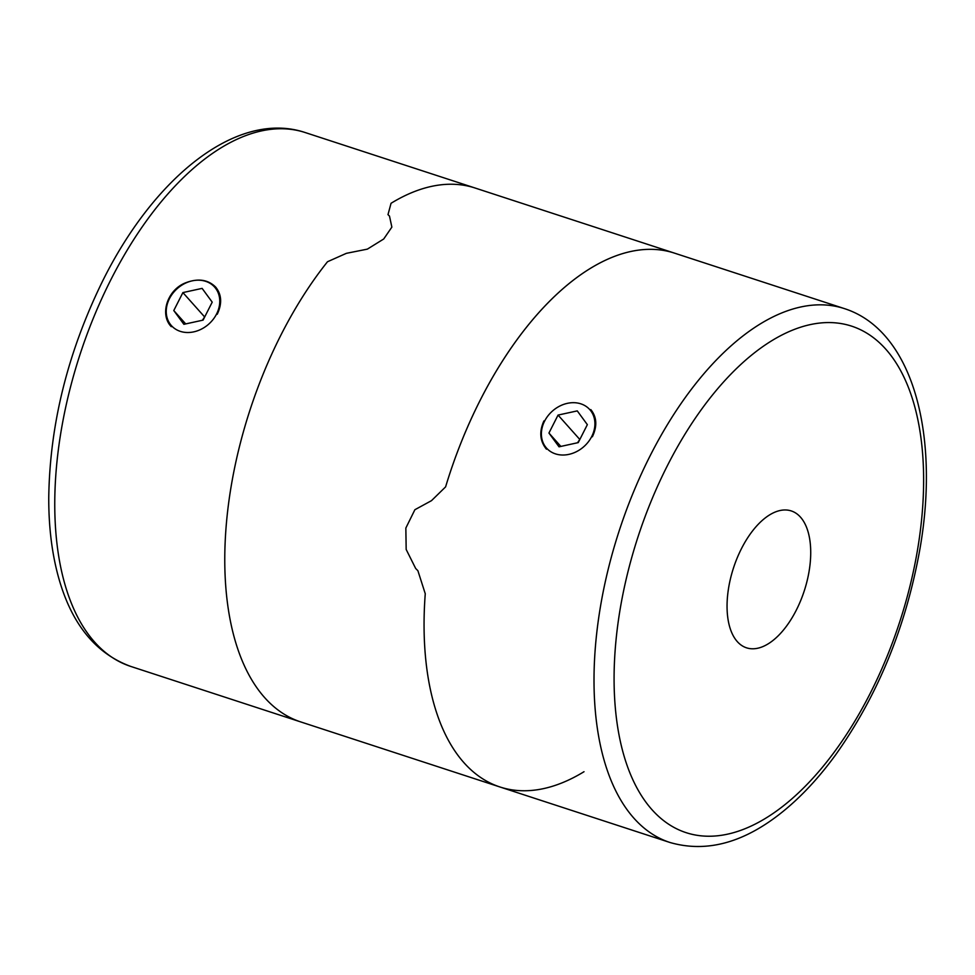 <?xml version="1.0" encoding="UTF-8"?>
<svg xmlns="http://www.w3.org/2000/svg" width="975" height="975" viewBox="0 0 975 975"><rect width="100%" height="100%" fill="white"/><g stroke="black" fill="none" stroke-linecap="round" stroke-linejoin="round"><path stroke-width="1.46" d="M305.065 132.502C237.12 109.822 153.77 177.072 102.046 282.214C67.567 352.987 49.798 424.771 48.75 497.567C48.665 525.878 51.712 551.679 57.878 574.957C70.614 622.769 94.892 653.262 130.723 666.412A280.824 145.019 108.1 0 1 80.035 354.437A280.824 145.019 108.1 0 1 305.065 132.502L475.057 188.004A280.824 145.019 108.1 0 0 391.048 203.288L387.989 214.622L389.488 216.084L391.865 227.102L383.711 238.997L367.356 249.137L346.393 253.329L327.503 261.739A280.824 145.019 108.1 0 0 225.469 536.116A280.824 145.019 108.1 0 0 300.714 721.914L500.004 786.996A280.824 145.019 108.1 0 0 584.013 771.713M171.295 326.686C159.486 314.669 167.176 290.075 185.372 282.908C197.852 278.082 207.955 279.484 215.67 287.101C221.715 294.596 222.239 303.652 217.23 314.267M844.338 308.587C912.576 330.391 940.18 433.863 919.876 549.266C905.946 626.754 877.927 695.187 835.819 754.577C819.171 777.477 801.487 796.514 782.767 811.663C744.266 842.753 706.68 853.04 669.996 842.497A280.824 145.019 -71.9 0 1 650.203 455.642A280.824 145.019 -71.9 0 1 844.338 308.587L674.347 253.086A280.824 145.019 108.1 0 0 445.599 486.878A280.824 145.019 -71.9 0 1 480.224 400.14A280.824 145.019 -71.9 0 1 674.347 253.086L475.057 188.004A280.824 145.019 108.1 0 0 391.048 203.288L387.989 214.622L389.488 216.084M130.723 666.412L300.714 721.914A280.824 145.019 108.1 0 1 225.469 536.116A280.824 145.019 108.1 0 1 327.503 261.739L346.393 253.329M425.258 593.751A280.824 145.019 108.1 0 0 500.004 786.996A280.824 145.019 -71.9 0 1 425.258 593.751L417.897 570.728L425.258 593.751M415.667 568.462L417.897 570.728L415.667 568.462L406.173 549.461L405.844 528.06L414.887 509.718L431.498 500.65L445.599 486.878L431.498 500.65M546.439 449.183C539.894 441.127 539.053 431.706 543.916 420.932M590.813 409.597C596.871 417.093 597.383 426.148 592.373 436.763M741.463 548.633A72.004 37.184 -71.9 0 1 791.237 510.924A72.004 37.184 -71.9 0 1 804.241 590.923A72.004 37.184 -71.9 0 1 746.533 647.827A72.004 37.184 -71.9 0 1 741.463 548.633M580.832 403.833A28.945 23.729 138.3 0 1 582.197 448.025A28.945 23.729 138.3 0 1 541.393 434.692A28.945 23.729 138.3 0 1 580.832 403.833M559.028 446.818L578.236 442.613L587.352 424.649L577.261 410.889L558.053 415.082L548.937 433.046L559.028 446.818M560.857 446.416L548.937 433.046M580.125 438.908L577.553 442.772M579.442 439.067L558.053 415.082M205.688 281.336A28.945 23.729 138.3 0 1 207.053 325.516A28.945 23.729 138.3 0 1 166.25 312.195A28.945 23.729 138.3 0 1 205.688 281.336M183.885 324.309L203.092 320.117L212.209 302.152L202.118 288.381L182.898 292.585L173.782 310.55L183.885 324.309M185.713 323.919L173.782 310.55M204.969 316.412L202.41 320.263M204.287 316.558L182.898 292.585M667.412 465.623A266.431 137.585 -71.9 0 1 920.802 436.824A266.431 137.585 -71.9 0 1 718.453 835.685A266.431 137.585 -71.9 0 1 667.412 465.623M669.996 842.497L500.004 786.996"/></g></svg>
